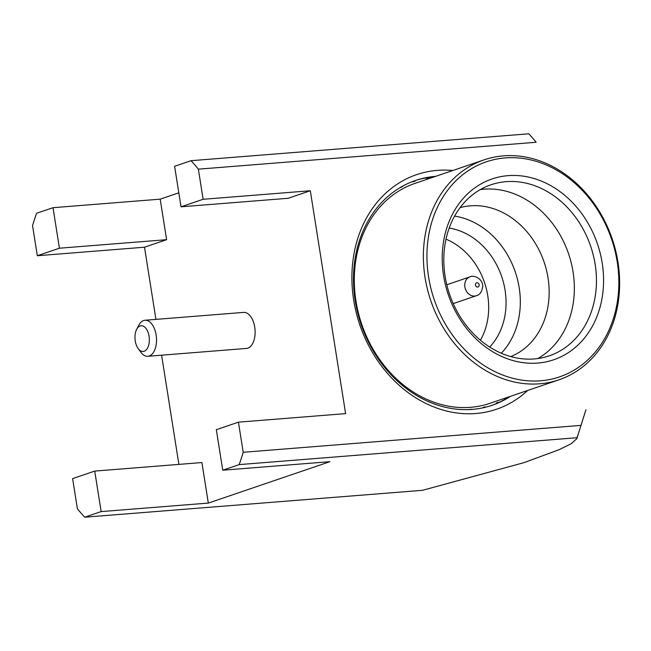 <?xml version="1.0" encoding="UTF-8"?>
<svg xmlns="http://www.w3.org/2000/svg" width="651" height="651" viewBox="0 0 651 651"><rect width="100%" height="100%" fill="white"/><g stroke="black" fill="none" stroke-linecap="round" stroke-linejoin="round"><path stroke-width="0.98" d="M198.36 169.162A211.697 117.147 -94.6 0 0 191.036 160.691L174.606 166.29L181.027 206.815L203.128 199.287L198.36 169.162L536.155 142.268A211.697 117.147 -94.6 0 0 528.832 133.797L191.036 160.691M239.177 464.611L222.74 470.209L216.327 429.684L238.429 422.157L243.205 452.282A211.697 117.147 85.4 0 1 239.177 464.611L576.965 437.716A211.697 117.147 -94.6 0 0 580.993 425.38L243.205 452.282M77.388 508.732A211.697 117.147 -94.6 0 0 84.711 517.203L101.149 511.605L94.729 471.088L72.619 478.615L77.388 508.732M84.711 517.203L422.507 490.309L524.201 462.592L559.063 449.703L571.082 443.803L576.81 438.709L576.965 437.716M585.916 409.756L580.993 425.38M32.55 225.62A211.697 117.147 85.4 0 1 36.578 213.284L53.008 207.693L59.428 248.21L37.319 255.737L32.55 225.62M53.008 207.693L160.187 199.157L166.607 239.682L144.498 247.209L155.931 319.381M178.805 192.818L160.187 199.157M181.027 206.815L288.198 198.278L310.307 190.751L345.608 413.621L238.429 422.157M203.128 199.287L310.307 190.751M452.795 170.505A123.918 102.207 71.2 0 0 353.68 300.135A123.918 102.207 71.2 0 0 423.695 402.334A123.918 102.207 71.2 0 0 527.684 390.454M222.74 470.209L329.919 461.673L208.32 503.077L201.908 462.552L94.729 471.088M101.149 511.605L208.32 503.077M161.603 355.186L178.895 464.383M37.319 255.737L144.498 247.209M59.428 248.21L166.607 239.682M136.669 329.365L138.753 325.329A18.073 10.001 85.4 0 1 145.018 320.251L243.62 312.399A18.073 10.001 85.4 0 1 254.72 327.119A18.073 10.001 85.4 0 1 246.485 348.431L147.883 356.284A18.073 10.001 85.4 0 1 140.901 352.256L138.199 348.602A12.906 7.145 85.4 0 1 136.669 329.365A12.906 7.145 85.4 0 1 143.659 326.338A12.906 7.145 85.4 0 1 149.071 336.258A12.906 7.145 85.4 0 1 146.426 349.685A12.906 7.145 85.4 0 1 138.199 348.602M435.592 176.364A118.759 97.951 71.2 0 0 415.525 180.473A118.759 97.951 71.2 0 0 355.202 300.738A118.759 97.951 71.2 0 0 492.083 405.304A118.759 97.951 71.2 0 0 510.474 396.313M491.391 405.54A118.759 97.951 71.2 0 0 496.363 403.604L496.168 403.132A120.817 99.652 71.2 0 0 498.113 402.269L498.308 402.741A118.759 97.951 71.2 0 0 508.48 397.183L508.398 397.02M496.29 403.433L498.308 402.741M426.161 178.211L428.195 177.52A118.759 97.951 71.2 0 1 434.209 176.836M414.793 180.726L414.882 180.693A118.759 97.951 71.2 0 1 426.079 177.869L426.193 178.374A120.817 99.652 71.2 0 1 428.301 178.024L428.195 177.52M445.992 239.186A65.832 54.302 -108.8 0 1 487.737 295.595A65.832 54.302 -108.8 0 1 480.389 340.196M449.174 228.094A68.412 56.425 -108.8 0 1 501.693 276.585A68.412 56.425 -108.8 0 1 489.674 347.04M454.593 216.116A78.738 64.945 -108.8 0 1 519.181 287.685A78.738 64.945 -108.8 0 1 501.278 353.224M510.766 356.585A78.738 64.945 71.2 0 0 544.13 262.133A78.738 64.945 71.2 0 0 460.062 207.661M480.308 189.587A90.359 74.531 -108.8 0 1 568.575 253.809A90.359 74.531 -108.8 0 1 537.84 358.546M595.152 264.33A90.359 74.531 -108.8 0 1 549.249 355.837A90.359 74.531 -108.8 0 1 445.105 276.276A90.359 74.531 -108.8 0 1 491.009 184.77A90.359 74.531 -108.8 0 1 595.152 264.33M602.199 263.045A95.518 78.787 -108.8 0 1 496.095 353.672A95.518 78.787 -108.8 0 1 470.38 191.37A95.518 78.787 -108.8 0 1 602.199 263.045M617.205 261.857A113.591 93.695 -108.8 0 1 491.017 369.63A113.591 93.695 -108.8 0 1 460.452 176.608A113.591 93.695 -108.8 0 1 617.205 261.857M617.97 262.158A116.171 95.819 -108.8 0 1 558.957 379.81A116.171 95.819 -108.8 0 1 430.799 300.721A116.171 95.819 -108.8 0 1 484.067 159.861A116.171 95.819 -108.8 0 1 617.97 262.158M484.067 159.861L414.98 183.387A116.171 95.819 71.2 0 0 355.967 301.039A116.171 95.819 71.2 0 0 489.869 403.335L558.957 379.81M471.894 409.414L471.861 409.259A120.817 99.652 71.2 0 1 469.721 409.43L469.737 409.552M485.418 407.257L485.312 406.867A120.817 99.652 71.2 0 1 483.245 407.388L483.343 407.746M412.88 181.426L413.035 181.873A120.817 99.652 71.2 0 1 414.321 181.426A120.817 99.652 71.2 0 1 415.053 181.181L414.882 180.693M400.544 187.342L400.65 187.553A120.817 99.652 71.2 0 1 402.521 186.528L402.408 186.284M389.583 195.023A120.817 99.652 71.2 0 1 390.966 193.949L390.95 193.925M471.861 409.259L471.275 409.463M485.312 406.867L483.286 407.559M402.521 186.528L401.138 186.992M145.018 320.251A18.073 10.001 85.4 0 1 156.126 334.972A18.073 10.001 85.4 0 1 147.883 356.284M475.458 285.032A2.205 1.823 71.2 0 0 478.509 286.692A2.205 1.823 71.2 0 0 477.915 282.941A2.205 1.823 71.2 0 0 475.458 285.032M464.887 286.961A9.952 8.211 71.2 0 0 476.353 295.725C479.616 295.025 481.748 292.047 482.757 286.79C483.123 278.221 473.065 274.673 469.941 276.878A9.952 8.211 71.2 0 0 464.887 286.961M585.933 409.756L576.81 438.709M453.218 303.602L476.353 295.725M446.798 284.756L469.941 276.878M414.321 181.426L413.035 181.865"/></g></svg>
